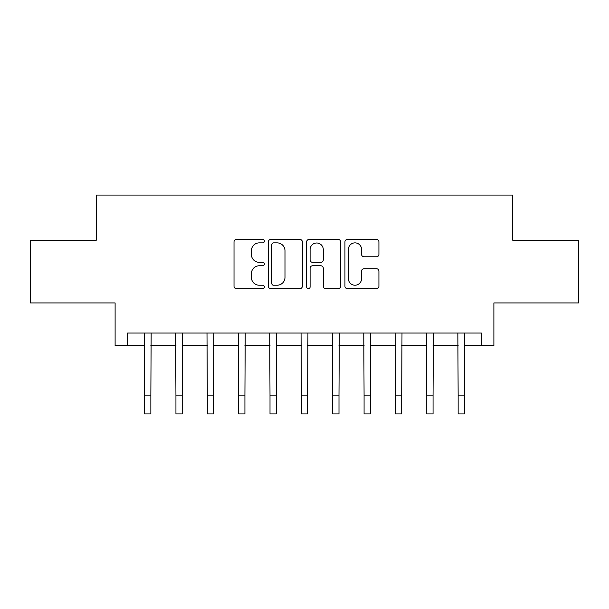 <?xml version="1.0" encoding="UTF-8"?>
<svg xmlns="http://www.w3.org/2000/svg" width="609" height="609" viewBox="0 0 609 609"><rect width="100%" height="100%" fill="white"/><g stroke="black" fill="none" stroke-linecap="round" stroke-linejoin="round"><path stroke-width="0.91" d="M264.367 241.149A1.72 1.72 0 0 0 262.639 239.428L236.482 239.428A2.459 2.459 0 0 0 234.016 241.887L234.016 286.215A2.459 2.459 0 0 0 236.482 288.674L262.639 288.674A1.72 1.72 0 0 0 264.367 286.953A1.72 1.72 0 0 0 262.639 285.225L259.259 285.225A7.879 7.879 0 0 1 251.38 277.346L251.38 273.654A7.879 7.879 0 0 1 259.259 265.775L262.639 265.775A1.72 1.72 0 0 0 264.367 264.047A1.72 1.72 0 0 0 262.639 262.327L259.259 262.327A7.879 7.879 0 0 1 251.38 254.448L251.38 250.756A7.879 7.879 0 0 1 259.259 242.877L262.639 242.877A1.72 1.72 0 0 0 264.367 241.149M376.461 256.785A2.459 2.459 0 0 0 378.92 254.326L378.92 241.887A2.459 2.459 0 0 0 376.461 239.428L347.404 239.428A2.459 2.459 0 0 0 344.945 241.887L344.945 286.215A2.459 2.459 0 0 0 347.404 288.674L376.461 288.674A2.459 2.459 0 0 0 378.92 286.215L378.92 271.188A2.459 2.459 0 0 0 376.461 268.729L364.022 268.729A2.459 2.459 0 0 0 361.563 271.188L361.563 278.64A6.585 6.585 0 0 1 354.978 285.225A6.585 6.585 0 0 1 348.386 278.64L348.386 249.462A6.585 6.585 0 0 1 354.978 242.877A6.585 6.585 0 0 1 361.563 249.462L361.563 254.326A2.459 2.459 0 0 0 364.022 256.785L376.461 256.785M127.654 345.577L127.654 333.032L481.346 333.032L481.346 345.577L493.891 345.577L493.891 302.932L578.55 302.932L578.55 240.22L512.702 240.22L512.702 195.07L96.298 195.07L96.298 240.22L30.45 240.22L30.45 302.932L115.109 302.932L115.109 345.577L144.584 345.577M302.346 241.887A2.459 2.459 0 0 0 299.887 239.428L270.83 239.428A2.459 2.459 0 0 0 268.363 241.887L268.363 286.215A2.459 2.459 0 0 0 270.83 288.674L299.887 288.674A2.459 2.459 0 0 0 302.346 286.215L302.346 241.887M309.113 239.428L338.17 239.428A2.459 2.459 0 0 1 340.637 241.887L340.637 286.215A2.459 2.459 0 0 1 338.17 288.674L325.739 288.674A2.459 2.459 0 0 1 323.272 286.215L323.272 268.234A2.459 2.459 0 0 0 320.814 265.775L312.562 265.775A2.459 2.459 0 0 0 310.103 268.234L310.103 286.953A1.72 1.72 0 0 1 308.375 288.674A1.72 1.72 0 0 1 306.654 286.953L306.654 241.887A2.459 2.459 0 0 1 309.113 239.428M150.857 345.577L175.94 345.577M182.213 345.577L207.296 345.577M213.569 345.577L238.652 345.577M244.925 345.577L270.008 345.577M276.28 345.577L301.364 345.577M307.636 345.577L332.72 345.577M338.992 345.577L364.075 345.577M370.348 345.577L395.431 345.577M401.704 345.577L426.787 345.577M433.06 345.577L458.143 345.577M464.416 345.577L481.346 345.577M273.54 242.877A1.72 1.72 0 0 0 271.812 244.597L271.812 283.505A1.72 1.72 0 0 0 273.54 285.225L277.11 285.225A7.879 7.879 0 0 0 284.989 277.346L284.989 250.756A7.879 7.879 0 0 0 277.11 242.877L273.54 242.877M323.272 249.583A6.585 6.585 0 0 0 316.688 242.999A6.585 6.585 0 0 0 310.103 249.583L310.103 259.868A2.459 2.459 0 0 0 312.562 262.327L320.814 262.327A2.459 2.459 0 0 0 323.272 259.868L323.272 249.583M144.287 333.032L144.584 395.119L150.857 395.119L151.154 333.032M144.584 395.119L144.584 413.93L150.857 413.93L150.857 395.119M175.643 333.032L175.94 395.119L182.213 395.119L182.51 333.032M175.94 395.119L175.94 413.93L182.213 413.93L182.213 395.119M206.999 333.032L207.296 395.119L213.569 395.119L213.866 333.032M207.296 395.119L207.296 413.93L213.569 413.93L213.569 395.119M238.355 333.032L238.652 395.119L244.925 395.119L245.221 333.032M238.652 395.119L238.652 413.93L244.925 413.93L244.925 395.119M269.711 333.032L270.008 395.119L276.28 395.119L276.577 333.032M270.008 395.119L270.008 413.93L276.28 413.93L276.28 395.119M301.067 333.032L301.364 395.119L307.636 395.119L307.933 333.032M301.364 395.119L301.364 413.93L307.636 413.93L307.636 395.119M332.423 333.032L332.72 395.119L338.992 395.119L339.289 333.032M332.72 395.119L332.72 413.93L338.992 413.93L338.992 395.119M363.779 333.032L364.075 395.119L370.348 395.119L370.645 333.032M364.075 395.119L364.075 413.93L370.348 413.93L370.348 395.119M395.134 333.032L395.431 395.119L401.704 395.119L402.001 333.032M395.431 395.119L395.431 413.93L401.704 413.93L401.704 395.119M426.49 333.032L426.787 395.119L433.06 395.119L433.357 333.032M426.787 395.119L426.787 413.93L433.06 413.93L433.06 395.119M457.846 333.032L458.143 395.119L464.416 395.119L464.713 333.032M458.143 395.119L458.143 413.93L464.416 413.93L464.416 395.119"/></g></svg>
